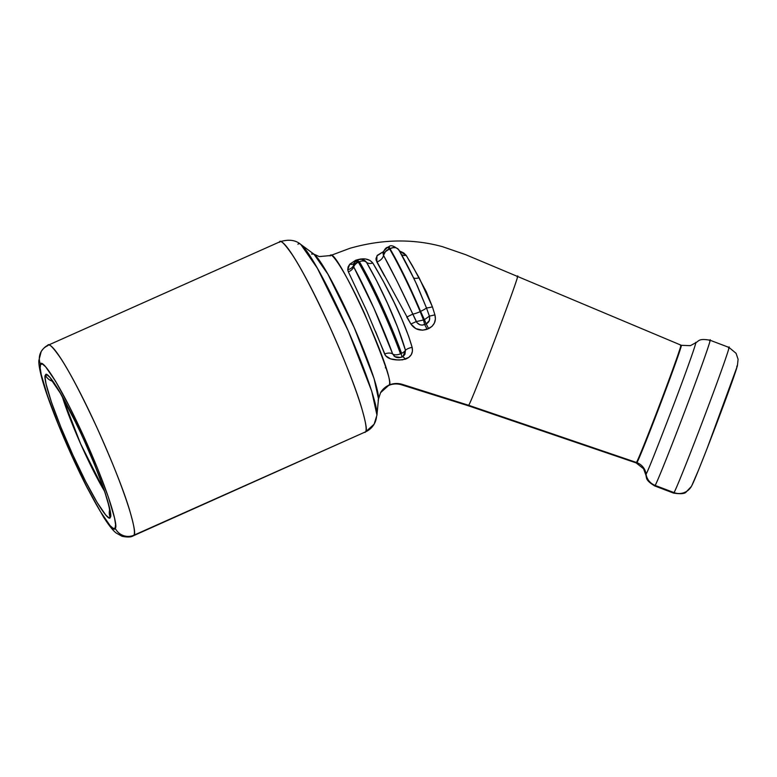 <?xml version="1.0" encoding="UTF-8"?>
<svg xmlns="http://www.w3.org/2000/svg" width="777" height="777" viewBox="0 0 777 777"><rect width="100%" height="100%" fill="white"/><g stroke="black" fill="none" stroke-linecap="round" stroke-linejoin="round"><path stroke-width="1.17" d="M378.127 400.194L380.516 392.744L388.995 385.11A18.745 18.59 30 0 0 380.536 392.706A18.745 18.59 -150 0 1 388.995 385.11L388.568 385.518C392.657 383.731 396.93 383.479 401.388 384.77L468.308 405.759L468.677 405.303L402.272 384.362C397.746 382.993 393.317 383.236 388.995 385.11C396.717 378.894 334.207 241.754 330.138 255.954C330.293 251.049 342.288 264.928 364.131 312.616C384.547 360.878 392.832 385.042 388.995 385.11C393.317 383.236 397.746 382.993 402.272 384.362L468.677 405.303L636.48 462.48L468.677 405.303L468.308 405.759L636.149 462.898A62.995 1.301 -69.2 0 0 636.48 462.48A14.229 14.112 -150 0 1 636.946 462.655A14.229 14.112 30 0 0 636.48 462.48A62.995 1.301 -69.2 0 0 662.558 397.008A62.995 1.301 -69.2 0 0 680.555 345.542M681.011 345.726A62.986 1.301 110.8 0 1 663.024 397.183A62.986 1.301 110.8 0 1 636.946 462.655A62.986 1.301 -69.2 0 0 660.936 402.7A62.986 1.301 -69.2 0 0 681.38 345.454M104.439 491.035L80.614 443.803L62.277 396.542A67.521 7.042 66 0 0 104.439 491.035M52.535 381.196A10.674 10.587 -150 0 1 45.532 375.281C42.764 374.97 48.99 402.292 72.853 454.933C96.853 507.332 110.043 522.591 110.208 517.191A10.674 10.587 -150 0 1 109.586 510.168A10.674 10.587 30 0 0 110.208 517.191L110.567 514.131L109.674 508.469L104.293 490.258L94.881 465.355L82.896 437.538L70.134 411.052L58.557 389.918L49.922 377.35L47.135 374.951L45.532 375.281L45.183 378.341L46.076 384.013L51.457 402.214L60.859 427.117L72.853 454.933L85.606 481.419L97.193 502.564L105.827 515.122L108.605 517.531L110.208 517.191C112.976 517.501 106.76 490.18 82.896 437.538C58.887 385.139 45.707 369.881 45.532 375.281A10.674 10.587 30 0 0 52.535 381.196M383.673 251.797L383.042 253.516L383.508 255.351C384.421 252.127 386.441 249.98 389.568 248.912L388.947 246.707L387.568 247.329L389.568 248.912A77.574 8.091 66 0 1 420.182 311.655L423.504 320.017L424.436 319.687L420.561 311.354A77.574 8.091 -114 0 0 390.005 248.718L385.47 251.573L383.508 255.351L397.465 282.09L416.928 322.61L419.852 324.747L422.28 325.126L426.185 323.883L424.436 319.687L423.504 320.017L424.669 324.533L423.504 320.017L416.268 321.571L423.504 320.017L420.182 311.655A8.304 1.447 157 0 1 412.781 314.102A8.304 1.447 -23 0 0 420.182 311.655A77.574 8.091 -114 0 0 389.568 248.912L388.286 247.504M389.248 247.076L390.005 248.718A77.574 8.091 66 0 1 420.561 311.354L426.185 323.883L429.312 320.639L429.652 317.249L429.399 316.122L428.574 316.938M41.142 351.651A14.229 14.112 30 0 0 40.598 364.442C40.792 358.216 55.993 375.806 83.663 436.208C111.169 496.892 118.347 528.389 115.151 528.039C114.957 534.255 99.757 516.666 72.086 456.264C44.571 395.58 37.403 364.083 40.598 364.442A14.229 14.112 -150 0 1 47.64 345.755A104.38 10.878 66 0 1 48.261 345.153A104.38 10.878 66 0 1 99.126 432.439A104.38 10.878 66 0 1 133.965 535.178A14.229 14.112 -150 0 1 115.151 528.039L113.306 528.418L110.101 525.64L100.146 511.169L86.791 486.8L72.086 456.264L58.265 424.193L47.426 395.483L41.22 374.504L40.181 367.968L40.598 364.442L42.444 364.054L45.649 366.831L55.604 381.313L68.959 405.672L83.663 436.208L97.484 468.278L108.324 496.989L114.53 517.968L115.559 524.504L115.151 528.039A14.229 14.112 30 0 0 133.965 535.178A104.38 10.878 66 0 1 133.333 535.79L365.666 431.789L133.965 535.178C135.703 534.43 134.168 525.796 129.351 509.275C123.485 490.005 112.869 463.209 97.504 428.865C81.818 395.075 69.415 371.367 60.285 357.731C52.447 346.464 48.223 342.472 47.64 345.755M55.148 380.545L55.497 381.556M698.338 470.541L692.307 484.44A14.229 14.112 -150 0 1 674.028 492.599L673.61 493.113A77.933 1.612 -69.2 0 0 674.028 492.599L655.137 485.421A77.933 1.612 110.8 0 1 654.72 485.936L655.137 485.421C655.506 485.79 667.152 458.08 687.402 404.419C707.507 351 712.218 335.305 709.654 340.753A77.933 1.612 110.8 0 1 710.071 340.239C698.164 338.092 698.95 341.326 695.638 342.803L695.337 343.24C697.649 338.316 693.395 352.505 675.213 400.806C656.507 449.64 646.785 474.048 646.046 474.038A14.229 14.112 30 0 0 636.946 462.655A14.229 14.112 -150 0 1 646.046 474.038L645.638 474.436L643.609 468.803L636.149 462.898M695.337 343.24C697.649 338.316 693.395 352.505 675.213 400.806C656.507 449.64 646.785 474.048 646.046 474.038L645.638 474.436C647.134 477.738 644.386 479.632 654.72 485.936L673.61 493.113C680.866 494.182 685.091 493.764 686.276 491.851L691.336 486.499C693.065 483.576 696.92 474.446 707.196 448.212L737.373 365.948L738.092 359.295L736.062 353.292L728.962 347.416A77.933 1.612 -69.2 0 1 704.545 416.21A77.933 1.612 -69.2 0 1 674.028 492.599C674.397 492.968 686.042 465.248 706.293 411.596C726.398 358.178 731.108 342.482 728.544 347.931L728.962 347.416L710.071 340.239A77.933 1.612 110.8 0 1 685.654 409.032A77.933 1.612 110.8 0 1 655.137 485.421A14.229 14.112 -150 0 1 646.046 474.038A14.229 14.112 30 0 0 655.137 485.421L674.028 492.599A14.229 14.112 30 0 0 691.239 486.655M378.496 398.815A80.536 8.392 -114 0 0 352.496 323.688A80.536 8.392 -114 0 0 313.947 254.166L327.933 274.242L354.195 327.535L374.077 378.622L378.496 398.815L376.952 415.083L374.145 424.155L365.035 432.391A104.38 10.878 -114 0 0 365.666 431.789L133.333 535.79C131.274 537.218 127.515 537.383 122.057 536.285L116.249 533.061C114.044 531.361 110.703 528.214 103.535 517.064L87.5 488.393C69.328 453.146 48.932 404.234 42.045 378.933C38.821 366.997 38.753 362.674 38.85 360.567L41.2 351.554C43.395 348.222 45.756 346.086 48.261 345.153L279.963 241.754C288.665 239.093 295.61 239.986 300.806 244.444A95.008 9.907 66 0 1 346.28 326.457A95.008 9.907 66 0 1 376.952 415.083L371.746 391.268L348.29 331.002L317.307 268.133L300.806 244.444L313.947 254.166L311.519 254.03M376.524 416.705A18.745 18.59 -150 0 1 365.666 431.789A18.745 18.59 30 0 0 374.125 424.184M517.074 276.874C524.3 262.976 472.902 399.349 468.677 405.303C472.902 399.349 524.3 262.976 517.074 276.874L517.443 276.418L681.351 345.309L690.384 345.668L695.638 342.803M400.106 251.233L403.778 252.972L406.186 255.38L412.354 265.695L426.301 291.696L432.42 306.837L434.916 314.889L435.392 318.997L434.411 322.979L432.051 326.35L427.117 329.283C420.289 331.303 414.879 329.545 410.878 324.019L376.126 260.198L376.01 258.459L377.399 255.274L383.517 251.573L376.932 255.895L376.816 261.917A7.595 5.313 151.3 0 0 383.508 255.351C392.336 271.435 402.097 291.025 412.781 314.102L416.268 321.571C418.337 324.776 421.144 325.767 424.669 324.533L426.185 323.883L428.613 328.642L422.591 330.206L415.889 328.642L410.878 324.019L416.268 321.571L410.878 324.019L406.769 317.074L412.781 314.102L406.769 317.074M348.368 271.853L347.727 269.716A7.595 5.488 172.7 0 0 353.35 265.744A7.003 5.109 -7.7 0 1 358.314 262.092L358.401 261.781A7.003 3.564 -141.2 0 0 354.584 262.315A7.003 3.564 -141.2 0 0 354.341 262.733L353.496 264.209L353.72 266.929A7.595 5.235 -26.8 0 1 348.368 271.853L347.727 269.716L348.106 266.88L349.747 264.209L355.662 260.276L360.635 259.003L365.637 259.003L369.91 260.373L372.795 263.014L383.119 280.944L393.978 302.175L401.826 319.114L408.624 336.218L412.14 347.377L412.441 351.136L411.295 354.623L408.828 357.401L402.593 359.829L397.348 359.897L390.578 358.867L385.557 355.691L366.899 311.315L348.368 271.853A7.595 5.235 153.2 0 0 353.72 266.929L373.951 308.284L392.676 353.991A7.003 3.953 -19.9 0 0 400.485 353.807L401.204 354.079L401.563 353.331A77.574 8.091 -114 0 0 359.43 261.723L358.352 262.199A77.574 8.091 66 0 1 400.485 353.807A77.574 8.091 -114 0 0 358.352 262.199A7.003 5.089 149.6 0 0 353.72 266.929A7.003 5.089 -30.4 0 1 358.352 262.199L358.314 262.092A7.003 5.109 172.3 0 0 353.35 265.744L353.72 266.929C365.423 288.238 383.003 327.049 392.676 353.991L394.969 356.672L400.446 357.439L403.651 355.924L404.934 354.312L405.458 350.281A7.003 3.953 160.1 0 1 401.563 353.331L401.204 354.079L400.485 353.807A7.003 3.953 160.1 0 1 392.676 353.991L394.599 356.449C396.552 357.838 398.98 358.032 401.874 357.041A7.003 0.728 -114 0 0 401.204 354.079A7.003 0.728 66 0 1 401.874 357.041L403.651 355.924M297.95 244.289A95.008 9.907 66 0 1 300.806 244.444M279.332 242.356L279.963 241.754A104.38 10.878 -114 0 1 330.827 329.05A104.38 10.878 -114 0 1 365.666 431.789C367.404 431.031 365.87 422.397 361.052 405.885C355.176 386.616 344.561 359.809 329.195 325.466C313.51 291.676 301.107 267.968 291.987 254.341C284.139 243.075 279.924 239.083 279.332 242.356M692.307 484.44A63.695 1.321 -69.2 0 0 718.676 418.23A63.695 1.321 -69.2 0 0 736.868 366.19L736.742 367.977M636.48 462.48A62.995 1.301 -69.2 0 0 661.149 400.757A62.995 1.301 -69.2 0 0 680.885 345.134M413.073 276.952L398.824 249.835C404.506 259.567 410.693 271.591 417.385 285.907L413.073 276.952A69.27 7.216 -114 0 0 399.203 250.66L397.902 248.737L395.687 247.688L392.939 247.688L390.005 248.718C393.832 246.581 396.901 247.232 399.203 250.66M424.436 319.687L429.399 316.122L426.456 307.906A8.304 1.437 157 0 1 420.561 311.354A8.304 1.437 -23 0 0 426.456 307.906L417.385 285.907M398.824 249.835C393.988 245.814 390.705 244.765 388.966 246.668L387.752 247.241M393.978 355.963L394.969 356.672M354.584 262.315A7.003 3.564 38.8 0 1 358.401 261.781L358.663 261.577A7.003 0.728 -114 0 0 357.459 260.101L354.594 262.305L353.496 264.209M401.563 353.331A7.003 3.953 -19.9 0 0 405.458 350.281L397.591 327.214L387.47 303.302L376.709 280.934L366.453 262.238A7.003 5.089 149.6 0 0 359.43 261.723A77.574 8.091 66 0 1 401.563 353.331M357.459 260.101A7.003 0.728 66 0 1 358.663 261.577L359.43 261.723A7.003 5.089 -30.4 0 1 366.453 262.238L365.714 261.354C363.277 259.227 360.528 258.809 357.469 260.101C356.536 260.373 361.305 258.76 357.469 260.101A7.003 0.728 -114 0 0 357.42 260.606L355.429 261.703M403.02 356.4L405.458 350.281C397.047 321.076 379.04 283.615 366.453 262.238L362.742 259.994M365.714 261.354L364.967 260.79M353.962 263.306A7.595 4.497 -140.2 0 0 354.341 262.733A7.595 4.497 39.8 0 1 353.982 263.296L353.35 265.744A7.595 5.488 -7.3 0 1 347.727 269.716L349.747 264.209L355.662 260.276A7.595 1.593 -111.7 0 0 356.157 260.839A7.595 1.593 68.3 0 1 355.662 260.276C363.432 257.721 369.143 258.634 372.795 263.014A7.595 5.235 -31.3 0 1 366.453 262.238A7.595 5.235 148.7 0 0 372.795 263.014C385.324 283.858 403.807 318.337 412.14 347.377A7.595 3.195 -12.3 0 0 405.458 350.281A7.595 3.195 167.7 0 1 412.14 347.377C413.315 353.001 411.052 356.944 405.351 359.207A7.595 2.71 68.2 0 0 402.233 356.866A7.595 2.71 -111.8 0 1 405.351 359.207L399.718 359.984C391.394 360.062 386.363 358.071 384.625 354.001A7.595 4.293 160.1 0 1 392.676 353.991A7.595 4.293 -19.9 0 0 384.625 354.001L375.505 331.332M349.747 264.209A7.595 4.497 -140.2 0 0 353.836 263.452A7.595 4.497 39.8 0 1 349.747 264.209M427.117 329.283L424.669 324.533L427.117 329.283M429.399 316.122L434.916 314.889C436.392 320.969 434.294 325.553 428.613 328.642L426.185 323.883C429.186 322.309 430.254 319.726 429.399 316.122L426.456 307.906A7.595 0.981 164.2 0 0 432.42 306.837L434.916 314.889L429.399 316.122M399.533 251.058L406.186 255.38A7.595 5.585 -30.6 0 1 401.573 254.633A7.595 5.585 149.4 0 0 406.186 255.38L419.114 277.729A7.595 3.234 -26.9 0 1 413.49 277.7A7.595 3.234 153.1 0 0 419.114 277.729L432.42 306.837A7.595 0.981 -15.8 0 1 426.456 307.906L415.714 282.342M384.498 275.981L376.816 261.917A7.595 5.313 -28.7 0 0 383.508 255.351L383.071 253.195L383.799 250.932L387.655 247.261M313.947 254.166L319.25 256.585L330.565 255.546L349.825 248.329C382.051 239.122 412.946 238.568 442.521 246.688L465.666 254.671L517.443 276.418M386.111 368.288L385.343 367.764M387.645 247.261C385.907 247.504 384.382 249.475 383.071 253.195L383.042 253.535M52.244 380.264L51.097 379.555L60.344 393.181L76.738 424.533C89.093 450.485 98.621 473.552 105.332 493.725C109.936 508.119 109.674 511.217 109.615 510.703L109.868 509.372"/></g></svg>
